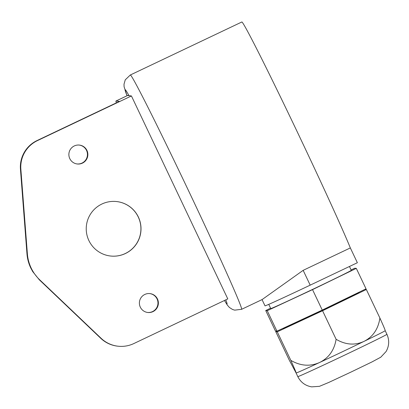 <?xml version="1.0" encoding="UTF-8"?>
<svg xmlns="http://www.w3.org/2000/svg" width="409" height="409" viewBox="0 0 409 409"><rect width="100%" height="100%" fill="white"/><g stroke="black" fill="none" stroke-linecap="round" stroke-linejoin="round"><path stroke-width="0.61" d="M118.14 346.219A29.228 29.218 -83.8 0 1 101.146 338.33L39.729 279.848A40.189 40.174 -83.8 0 1 27.377 253.825L20.859 169.249A29.228 29.218 -83.8 0 1 37.459 140.599L131.422 95.946L227.793 298.907L133.83 343.56A29.228 29.218 -83.8 0 1 118.14 346.219L117.731 346.178A29.228 29.218 -83.8 0 1 100.737 338.289L39.3 279.782L32.705 271.586L30.731 267.936A40.189 40.174 -83.8 0 1 26.963 253.779L20.45 169.208A29.228 29.218 -83.8 0 1 37.045 140.558L119.464 101.391L116.003 101.018A112.352 2.551 -115.4 0 0 115.967 101.023L127.843 95.379A112.352 2.551 64.6 0 1 128.165 95.594M262.041 299.603L265.006 305.845A48.594 0.68 -25.4 0 0 310.191 285.145L357.369 262.721L350.339 247.92A129.704 2.945 -115.4 0 0 289.843 116.36A129.704 2.945 -115.4 0 0 241.801 22.004L130.292 75L125.256 79.842L124.009 84.213L124.096 86.764L127.03 95.762M310.191 285.145L303.161 270.339L262.123 299.562L241.637 309.301A129.704 2.945 -115.4 0 0 189.398 192.521A129.704 2.945 -115.4 0 0 130.292 75M303.161 270.339L350.339 247.92M358.882 292.302L359.005 292.558A42.02 0.588 -25.4 0 1 351.607 296.459L351.367 295.952M282.977 328.361L283.094 328.601A42.02 0.588 -25.4 0 0 332.67 305.681L344.041 299.506M351.607 296.459L350.237 297.092L350.692 296.28M350.237 297.092L332.67 305.681M268.754 304.368L270.753 308.575A44.576 0.624 -25.4 0 0 312.2 289.587A44.576 0.624 -25.4 0 0 351.285 270.339L349.455 266.484M351.096 269.935L354.802 268.212L356.311 268.376L312.527 289.623L267.235 310.707L265.727 310.543L270.569 308.192M312.527 289.623L322.246 310.083L366.029 288.836L356.311 268.376M322.246 310.083L276.949 331.167L267.235 310.707M276.949 331.167L275.441 331.004L265.727 310.543M364.976 289.347L366.341 289.495L322.558 310.743L277.266 331.827L275.758 331.663L289.311 360.206L296.101 372.998C296.32 372.839 294.557 368.632 290.819 360.37C300.497 365.973 310.058 366.694 319.501 362.538C328.759 357.993 334.296 350.242 336.111 339.286C345.6 344.869 354.905 345.564 364.036 341.372C372.988 336.791 378.274 329.015 379.895 318.038C383.637 326.295 385.396 330.508 385.176 330.666M297.803 376.617C300.722 382.343 305.344 385.759 311.668 386.863L319.444 386.331L328.662 382.497L351.024 372.052L371.97 361.934L380.769 357.215L386.096 351.52C389.235 345.922 389.511 340.186 386.919 334.306A49.325 0.69 -25.4 0 1 343.667 355.605A49.325 0.69 -25.4 0 1 297.803 376.617L296.101 372.998A49.325 0.69 -25.4 0 0 319.501 362.538A49.325 0.69 -25.4 0 0 341.944 351.975A49.325 0.69 -25.4 0 0 364.036 341.372A49.325 0.69 -25.4 0 0 385.196 330.682L385.201 330.636M275.758 331.663L276.811 331.152M290.819 360.37L277.266 331.827M336.111 339.286L322.558 310.743M379.895 318.038L366.341 289.495M115.967 101.023A112.352 2.551 -115.4 0 0 116.34 102.874M77.132 163.953A9.499 9.494 96.2 0 0 87.393 155.512A9.499 9.494 96.2 0 0 79.182 145.067M125.374 253.539A27.403 27.393 96.2 0 0 116.58 201.545A27.403 27.393 96.2 0 0 86.391 225.829A27.403 27.393 96.2 0 0 125.374 253.539M69.786 158.61A9.499 9.494 96.2 0 0 87.807 155.558A9.499 9.494 96.2 0 0 70.624 149.029A9.499 9.494 96.2 0 0 69.786 158.61M140.302 307.118A9.499 9.494 -83.8 0 1 149.909 293.596A9.499 9.494 -83.8 0 1 158.324 304.066A9.499 9.494 -83.8 0 1 140.302 307.118M149.699 293.575A9.499 9.494 -83.8 0 1 157.91 304.02A9.499 9.494 -83.8 0 1 147.649 312.461M131.422 95.946L127.552 95.527L116.003 101.018M116.529 201.54A27.403 27.393 -83.8 0 1 125.277 253.529A27.403 27.393 -83.8 0 1 110.619 256.024M129.009 95.686A118.743 2.694 -115.4 0 0 127.056 95.752M224.505 300.472A118.743 2.694 -115.4 0 0 225.814 299.848M101.146 338.33L100.737 338.289M39.729 279.848L39.32 279.802M27.377 253.825L26.963 253.779M20.859 169.249L20.45 169.208M37.459 140.599L37.045 140.558M224.475 300.487L227.327 305.099L229.444 307.496L232.537 309.47L234.705 310.145L241.637 309.301M386.919 334.306L385.196 330.676"/></g></svg>
